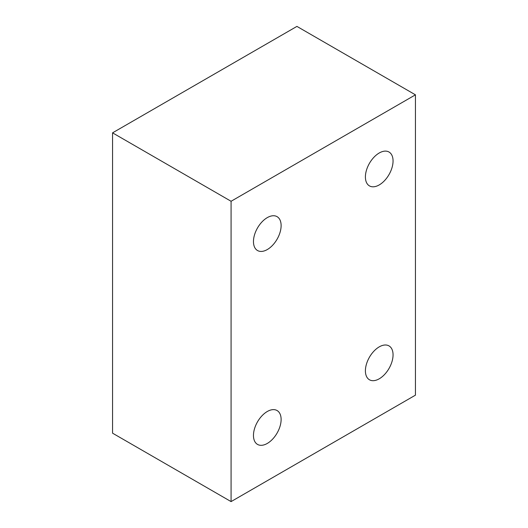 <?xml version="1.0" encoding="UTF-8"?>
<svg xmlns="http://www.w3.org/2000/svg" width="528" height="528" viewBox="0 0 528 528"><rect width="100%" height="100%" fill="white"/><g stroke="black" fill="none" stroke-linecap="round" stroke-linejoin="round"><path stroke-width="0.79" d="M253.466 241.567A19.556 11.293 120 0 0 257.512 250.523A19.556 11.293 120 0 0 272.587 245.282A19.556 11.293 120 0 0 281.12 225.601A19.556 11.293 120 0 0 277.068 216.652A19.556 11.293 120 0 0 262 221.892A19.556 11.293 120 0 0 253.466 241.567M253.466 435.455A19.556 11.293 120 0 0 257.512 444.404A19.556 11.293 120 0 0 272.587 439.164A19.556 11.293 120 0 0 281.12 419.483A19.556 11.293 120 0 0 277.068 410.533A19.556 11.293 120 0 0 262 415.774A19.556 11.293 120 0 0 253.466 435.455M365.402 370.828A19.556 11.293 120 0 0 369.455 379.777A19.556 11.293 120 0 0 384.523 374.537A19.556 11.293 120 0 0 393.056 354.856A19.556 11.293 120 0 0 389.011 345.906A19.556 11.293 120 0 0 373.936 351.146A19.556 11.293 120 0 0 365.402 370.828M365.402 176.946A19.556 11.293 120 0 0 369.455 185.896A19.556 11.293 120 0 0 384.523 180.655A19.556 11.293 120 0 0 393.056 160.974A19.556 11.293 120 0 0 389.011 152.024A19.556 11.293 120 0 0 373.936 157.265A19.556 11.293 120 0 0 365.402 176.946M415.444 94.829L296.921 26.4L112.556 132.845L112.556 433.171L231.079 501.6L415.444 395.155L415.444 94.829L231.079 201.274L231.079 501.6M112.556 132.845L231.079 201.274"/></g></svg>
